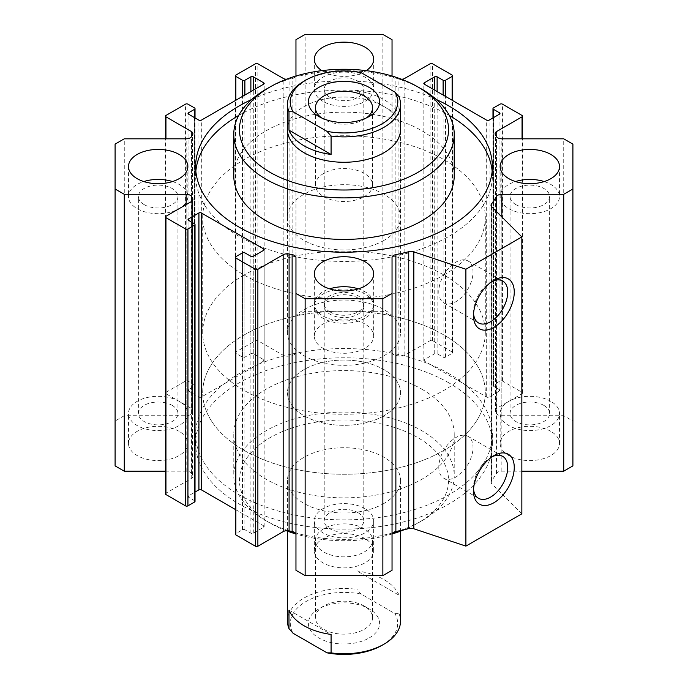 <?xml version="1.0" encoding="UTF-8"?>
<svg xmlns="http://www.w3.org/2000/svg" width="688" height="688" viewBox="0 0 688 688"><rect width="100%" height="100%" fill="white"/><g stroke="black" fill="none" stroke-linecap="round" stroke-linejoin="round"><path stroke-width="0.52" stroke-dasharray="3.44 2.58" d="M448.911 373.653A148.367 85.656 0 0 0 287.223 355.085A148.367 85.656 0 0 0 195.633 434.223A148.367 85.656 0 0 0 344 519.879A148.367 85.656 0 0 0 492.367 434.223A148.367 85.656 0 0 0 448.911 373.653M448.911 382.881A148.367 85.656 0 0 0 287.223 364.313A148.367 85.656 0 0 0 195.633 443.45A148.367 85.656 0 0 0 344 529.106A148.367 85.656 0 0 0 492.367 443.45A148.367 85.656 0 0 0 448.911 382.881M421.933 389.227A110.218 63.631 180 0 1 454.218 434.223A110.218 63.631 180 0 1 421.933 479.209A110.218 63.631 180 0 1 301.826 493.004A110.218 63.631 180 0 1 233.782 434.223A110.218 63.631 180 0 1 301.826 375.433A110.218 63.631 180 0 1 421.933 389.227M492.152 171.174A148.367 85.656 180 0 1 492.367 175.784A148.367 85.656 180 0 1 400.777 254.921A148.367 85.656 180 0 1 239.089 236.354A148.367 85.656 180 0 1 195.633 175.784A148.367 85.656 180 0 1 195.848 171.174M238.719 115.438A148.367 85.656 180 0 1 449.281 115.438M251.662 99.511A148.367 85.656 180 0 1 436.338 99.511M454.218 175.784A110.218 63.631 0 0 0 344 112.153A110.218 63.631 0 0 0 233.782 175.784M288.771 530.818A110.218 63.631 180 0 1 266.067 520.747A110.218 63.631 180 0 1 233.782 475.752A110.218 63.631 180 0 1 344 412.121A110.218 63.631 180 0 1 454.218 475.752A110.218 63.631 180 0 1 421.933 520.747A110.218 63.631 180 0 1 399.289 530.801M393.029 532.744A110.218 63.631 180 0 1 294.971 532.744M286.32 530.723A104.559 60.372 180 0 1 270.066 523.052A104.559 60.372 180 0 1 270.066 437.68A104.559 60.372 180 0 1 417.934 437.68A104.559 60.372 180 0 1 417.934 523.052L421.933 520.747L417.934 523.052A104.559 60.372 180 0 1 404.295 529.683M392.151 533.957A104.559 60.372 180 0 1 295.849 533.957M383.964 503.444A56.519 32.628 180 0 1 322.371 510.513A56.519 32.628 180 0 1 287.481 480.37A56.519 32.628 180 0 1 344 447.733A56.519 32.628 180 0 1 400.519 480.37A56.519 32.628 180 0 1 383.964 503.444M383.964 415.758A56.519 32.628 180 0 1 322.371 422.836A56.519 32.628 180 0 1 287.481 392.685A56.519 32.628 180 0 1 344 360.056A56.519 32.628 180 0 1 400.519 392.685A56.519 32.628 180 0 1 383.964 415.758A56.519 32.628 0 0 0 400.519 392.685A56.519 32.628 0 0 0 356.917 360.916A56.519 32.628 0 0 0 287.481 392.685A56.519 32.628 0 0 0 322.371 422.836A56.519 32.628 0 0 0 383.964 415.758M383.964 240.396A56.519 32.628 180 0 1 322.371 247.465A56.519 32.628 180 0 1 287.481 217.322A56.519 32.628 180 0 1 344 184.685A56.519 32.628 180 0 1 400.519 217.322A56.519 32.628 180 0 1 383.964 240.396M443.915 275.002A141.298 81.58 0 0 0 485.298 217.322A141.298 81.58 0 0 0 344 135.742A141.298 81.58 0 0 0 202.702 217.322A141.298 81.58 0 0 0 289.923 292.692A141.298 81.58 0 0 0 443.915 275.002M287.481 332.691A56.519 32.628 180 0 1 356.917 300.923A56.519 32.628 180 0 1 400.519 332.691A56.519 32.628 180 0 1 383.964 355.765A56.519 32.628 180 0 1 322.371 362.843A56.519 32.628 180 0 1 287.481 332.691L287.481 129.636A56.519 32.628 180 0 1 344 97.008A56.519 32.628 180 0 1 400.519 129.636L400.519 217.322M266.067 89.259A110.218 63.631 180 0 1 421.933 89.259M443.915 450.373A141.298 81.58 180 0 1 289.923 468.055A141.298 81.58 180 0 1 202.702 392.685A141.298 81.58 180 0 1 344 311.105A141.298 81.58 180 0 1 485.298 392.685A141.298 81.58 180 0 1 443.915 450.373M323.016 101.377A29.67 17.131 180 0 1 314.33 89.259A29.67 17.131 180 0 1 344 72.128A29.67 17.131 180 0 1 373.67 89.259A29.67 17.131 180 0 1 355.352 105.083A29.67 17.131 180 0 1 323.016 101.377M366.179 70.64A29.67 17.131 180 0 1 323.016 71.38A29.67 17.131 180 0 1 321.821 70.64M330.008 97.335A19.78 11.421 0 0 0 351.568 99.812A19.78 11.421 0 0 0 363.78 89.259A19.78 11.421 0 0 0 357.992 81.184A19.78 11.421 0 0 0 336.432 78.707A19.78 11.421 0 0 0 324.22 89.259A19.78 11.421 0 0 0 330.008 97.335M544.182 181.555A29.67 17.131 180 0 1 559.516 196.553A29.67 17.131 180 0 1 541.198 212.377A29.67 17.131 180 0 1 508.862 208.67A29.67 17.131 180 0 1 500.167 196.553A29.67 17.131 180 0 1 515.501 181.555M515.854 204.628A19.78 11.421 0 0 0 537.414 207.105A19.78 11.421 0 0 0 549.626 196.553A19.78 11.421 0 0 0 543.83 188.478A19.78 11.421 0 0 0 522.269 186.001A19.78 11.421 0 0 0 510.057 196.553A19.78 11.421 0 0 0 515.854 204.628M358.336 288.848A29.67 17.131 180 0 1 373.67 303.847A29.67 17.131 180 0 1 355.352 319.671A29.67 17.131 180 0 1 323.016 315.964A29.67 17.131 180 0 1 314.33 303.847A29.67 17.131 180 0 1 329.664 288.848M330.008 311.922A19.78 11.421 0 0 0 351.568 314.399A19.78 11.421 0 0 0 363.78 303.847A19.78 11.421 0 0 0 357.992 295.771A19.78 11.421 0 0 0 336.432 293.294A19.78 11.421 0 0 0 324.22 303.847A19.78 11.421 0 0 0 330.008 311.922M172.499 181.555A29.67 17.131 180 0 1 187.833 196.553A29.67 17.131 180 0 1 169.515 212.377A29.67 17.131 180 0 1 137.179 208.67A29.67 17.131 180 0 1 128.484 196.553A29.67 17.131 180 0 1 143.818 181.555M144.17 204.628A19.78 11.421 0 0 0 165.731 207.105A19.78 11.421 0 0 0 177.943 196.553A19.78 11.421 0 0 0 172.146 188.478A19.78 11.421 0 0 0 150.586 186.001A19.78 11.421 0 0 0 138.374 196.553A19.78 11.421 0 0 0 144.17 204.628M364.984 294.043A29.67 17.131 0 0 0 332.648 290.327A29.67 17.131 0 0 0 314.33 306.16A29.67 17.131 0 0 0 344 323.291A29.67 17.131 0 0 0 373.67 306.16A29.67 17.131 0 0 0 364.984 294.043M364.984 324.039A29.67 17.131 0 0 0 332.648 320.324A29.67 17.131 0 0 0 314.33 336.157A29.67 17.131 0 0 0 344 353.288A29.67 17.131 0 0 0 373.67 336.157A29.67 17.131 0 0 0 364.984 324.039M357.992 298.085A19.78 11.421 180 0 1 363.78 306.16A19.78 11.421 180 0 1 344 317.581A19.78 11.421 180 0 1 324.22 306.16A19.78 11.421 180 0 1 336.432 295.608A19.78 11.421 180 0 1 357.992 298.085M364.984 508.63A29.67 17.131 0 0 0 332.648 504.915A29.67 17.131 0 0 0 314.33 520.747A29.67 17.131 0 0 0 344 537.878A29.67 17.131 0 0 0 373.67 520.747A29.67 17.131 0 0 0 364.984 508.63M364.984 538.627A29.67 17.131 0 0 0 332.648 534.911A29.67 17.131 0 0 0 314.33 550.744A29.67 17.131 0 0 0 344 567.875A29.67 17.131 0 0 0 373.67 550.744A29.67 17.131 0 0 0 364.984 538.627M357.992 512.672A19.78 11.421 180 0 1 363.78 520.747A19.78 11.421 180 0 1 344 532.168A19.78 11.421 180 0 1 324.22 520.747A19.78 11.421 180 0 1 336.432 510.195A19.78 11.421 180 0 1 357.992 512.672M550.821 401.336A29.67 17.131 0 0 0 518.485 397.621A29.67 17.131 0 0 0 500.167 413.454A29.67 17.131 0 0 0 529.837 430.585A29.67 17.131 0 0 0 559.516 413.454A29.67 17.131 0 0 0 550.821 401.336M550.821 431.333A29.67 17.131 0 0 0 518.485 427.618A29.67 17.131 0 0 0 500.167 443.45A29.67 17.131 0 0 0 529.837 460.582A29.67 17.131 0 0 0 559.516 443.45A29.67 17.131 0 0 0 550.821 431.333M543.83 405.378A19.78 11.421 180 0 1 549.626 413.454A19.78 11.421 180 0 1 529.837 424.874A19.78 11.421 180 0 1 510.057 413.454A19.78 11.421 180 0 1 522.269 402.901A19.78 11.421 180 0 1 543.83 405.378M179.138 401.336A29.67 17.131 0 0 0 146.802 397.621A29.67 17.131 0 0 0 128.484 413.454A29.67 17.131 0 0 0 158.163 430.585A29.67 17.131 0 0 0 187.833 413.454A29.67 17.131 0 0 0 179.138 401.336M179.138 431.333A29.67 17.131 0 0 0 146.802 427.618A29.67 17.131 0 0 0 128.484 443.45A29.67 17.131 0 0 0 158.163 460.582A29.67 17.131 0 0 0 187.833 443.45A29.67 17.131 0 0 0 179.138 431.333M172.146 405.378A19.78 11.421 180 0 1 177.943 413.454A19.78 11.421 180 0 1 158.163 424.874A19.78 11.421 180 0 1 138.374 413.454A19.78 11.421 180 0 1 150.586 402.901A19.78 11.421 180 0 1 172.146 405.378M492.169 281.375A24.209 13.975 120 0 0 490.604 282.2A24.209 13.975 120 0 0 473.49 311.845L473.49 315.611M473.49 311.845A24.209 13.975 120 0 0 473.559 313.608M438.789 291.807A24.209 13.975 120 0 0 443.803 302.892A24.209 13.975 120 0 0 468.003 288.917A24.209 13.975 120 0 0 468.003 260.967A24.209 13.975 120 0 0 449.35 267.451A24.209 13.975 120 0 0 438.789 291.807M492.169 456.746A24.209 13.975 120 0 0 490.604 457.563A24.209 13.975 120 0 0 473.49 487.207L473.49 490.983M473.49 487.207A24.209 13.975 120 0 0 473.559 488.97M438.789 467.178A24.209 13.975 120 0 0 443.803 478.255A24.209 13.975 120 0 0 468.003 464.28A24.209 13.975 120 0 0 468.003 436.33A24.209 13.975 120 0 0 449.35 442.814A24.209 13.975 120 0 0 438.789 467.178M392.04 570.309L392.04 257.69M295.96 570.309L295.96 257.69M235.399 509.498L263.667 525.821A1.694 0.98 180 0 1 264.166 526.518A1.694 0.98 180 0 1 263.667 527.206L253.279 533.209A1.694 0.98 180 0 1 250.879 533.209L244.885 529.743A1.694 0.98 0 0 0 242.486 529.743L235.889 533.553A1.694 0.98 0 0 0 235.399 534.241M195.022 501.363A1.694 0.98 0 0 0 194.532 500.675L188.538 497.209A1.694 0.98 180 0 1 188.039 496.521A1.694 0.98 180 0 1 188.538 495.824L195.022 492.075M165.455 471.185L186.147 471.185A5.65 3.259 180 0 1 191.496 473.396A161.078 93 0 0 0 192.563 475.15A5.65 3.259 180 0 1 192.907 476.259A5.65 3.259 180 0 1 191.247 478.564L165.954 493.176A1.694 0.98 0 0 0 165.455 493.864M572.906 465.888L572.906 421.013L563.73 415.715L501.853 415.715A5.65 3.259 180 0 1 496.504 413.497A161.078 93 0 0 0 495.437 411.751A5.65 3.259 180 0 1 495.093 410.633A5.65 3.259 180 0 1 496.753 408.328L522.046 393.725A1.694 0.98 0 0 0 522.545 393.029A1.694 0.98 0 0 0 522.046 392.341L502.464 381.032A1.694 0.98 0 0 0 500.064 381.032L493.468 384.841A1.694 0.98 0 0 0 492.978 385.529A1.694 0.98 0 0 0 493.468 386.226L499.462 389.683A1.694 0.98 180 0 1 499.961 390.38A1.694 0.98 180 0 1 499.462 391.068L489.073 397.071A1.694 0.98 180 0 1 486.674 397.071L424.333 361.071A1.694 0.98 180 0 1 423.834 360.383A1.694 0.98 180 0 1 424.333 359.686L434.721 353.692A1.694 0.98 180 0 1 437.121 353.692L443.115 357.149A1.694 0.98 0 0 0 445.514 357.149L452.111 353.348A1.694 0.98 0 0 0 452.601 352.652A1.694 0.98 0 0 0 452.111 351.964L432.52 340.655A1.694 0.98 0 0 0 430.129 340.655L404.828 355.257A5.65 3.259 180 0 1 398.911 356.014A161.078 93 0 0 0 395.875 355.404A5.65 3.259 180 0 1 392.04 352.316L392.04 316.592L382.863 311.294L305.137 311.294L295.96 316.592L295.96 352.316A5.65 3.259 180 0 1 292.125 355.404A161.078 93 0 0 0 289.089 356.014A5.65 3.259 180 0 1 283.172 355.257L257.871 340.655A1.694 0.98 0 0 0 255.48 340.655L235.889 351.964A1.694 0.98 0 0 0 235.399 352.652A1.694 0.98 0 0 0 235.889 353.348L242.486 357.149A1.694 0.98 0 0 0 244.885 357.149L250.879 353.692A1.694 0.98 180 0 1 253.279 353.692L263.667 359.686A1.694 0.98 180 0 1 264.166 360.383A1.694 0.98 180 0 1 263.667 361.071L201.326 397.071A1.694 0.98 180 0 1 198.927 397.071L188.538 391.068A1.694 0.98 180 0 1 188.039 390.38A1.694 0.98 180 0 1 188.538 389.683L194.532 386.226A1.694 0.98 0 0 0 195.022 385.529A1.694 0.98 0 0 0 194.532 384.841L187.936 381.032A1.694 0.98 0 0 0 185.536 381.032L165.954 392.341A1.694 0.98 0 0 0 165.455 393.029A1.694 0.98 0 0 0 165.954 393.725L191.247 408.328A5.65 3.259 180 0 1 192.907 410.633A5.65 3.259 180 0 1 192.563 411.751A161.078 93 0 0 0 191.496 413.497A5.65 3.259 180 0 1 186.147 415.715L124.27 415.715L115.094 421.013L115.094 144.119M115.094 421.013L115.094 465.888M124.27 415.715L124.27 138.821M286.32 79.283A5.65 3.259 0 0 0 289.089 79.129A161.078 93 180 0 1 292.125 78.509A5.65 3.259 0 0 0 295.849 76.05M295.96 352.316L295.96 75.422M295.96 316.592L295.96 39.698M305.137 311.294L305.137 34.4M382.863 311.294L382.863 34.4M392.04 316.592L392.04 39.698M392.04 352.316L392.04 75.422M392.151 76.05A5.65 3.259 0 0 0 395.875 78.509A161.078 93 180 0 1 398.911 79.129A5.65 3.259 0 0 0 401.68 79.283M563.73 415.715L563.73 138.821M572.906 421.013L572.906 144.119M521.848 513.824L491.782 483.759A5.65 3.259 180 0 1 491.026 482.133A5.65 3.259 180 0 1 491.507 480.817A161.078 93 0 0 0 496.504 473.396A5.65 3.259 180 0 1 501.853 471.185L521.848 471.185M399.023 595.206A56.519 32.628 0 0 0 356.917 570.894L356.917 589.349L361.011 594.028L394.929 613.601L399.023 613.662L399.023 595.206L356.917 570.894M288.977 610.118L331.083 634.431M399.023 613.662A56.519 32.628 180 0 1 400.519 621.118M381.969 645.344A53.69 31.003 0 0 0 394.929 613.601M361.011 594.028A53.69 31.003 0 0 0 306.031 601.51A53.69 31.003 0 0 0 293.071 633.252M287.481 621.118A56.519 32.628 180 0 1 356.917 589.349M369.181 637.965A35.604 20.554 0 0 0 369.181 608.889A35.604 20.554 0 0 0 318.819 608.889A35.604 20.554 0 0 0 318.819 637.965A35.604 20.554 0 0 0 369.181 637.965M364.193 629.331A28.561 16.486 0 0 0 372.561 617.669A28.561 16.486 0 0 0 364.193 606.016A28.561 16.486 0 0 0 323.807 606.016A28.561 16.486 0 0 0 315.439 617.669A28.561 16.486 0 0 0 333.069 632.908A28.561 16.486 0 0 0 364.193 629.331M364.193 552.017A28.561 16.486 0 0 0 372.561 540.364A28.561 16.486 0 0 0 344 523.869A28.561 16.486 0 0 0 315.439 540.364A28.561 16.486 0 0 0 333.069 555.594A28.561 16.486 0 0 0 364.193 552.017M244.085 275.011A141.298 81.58 0 0 0 202.702 332.691A141.298 81.58 0 0 0 344 414.271A141.298 81.58 0 0 0 485.298 332.691A141.298 81.58 0 0 0 398.077 257.321A141.298 81.58 0 0 0 244.085 275.011M244.085 334.996A141.298 81.58 180 0 1 398.077 317.314A141.298 81.58 180 0 1 485.298 392.685A141.298 81.58 180 0 1 344 474.264A141.298 81.58 180 0 1 202.702 392.685A141.298 81.58 180 0 1 244.085 334.996M356.917 90.945A56.519 32.628 180 0 1 399.023 115.257L356.917 90.945L356.917 72.489A56.519 32.628 0 0 0 304.036 81.184M361.011 72.55L356.917 72.489M399.023 115.257L399.023 96.802M321.588 117.923A28.561 16.486 0 0 0 323.807 119.359A28.561 16.486 0 0 0 364.193 119.359L369.181 116.487L364.193 119.359A28.561 16.486 0 0 0 366.412 117.923M364.193 196.673A28.561 16.486 0 0 0 372.561 185.02A28.561 16.486 0 0 0 344 168.526A28.561 16.486 0 0 0 315.439 185.02A28.561 16.486 0 0 0 333.069 200.251A28.561 16.486 0 0 0 364.193 196.673M235.889 533.553L235.889 256.658M242.486 529.743L242.486 252.857M244.885 529.743L244.885 252.857M250.879 533.209L250.879 256.314M253.279 533.209L253.279 256.314M263.667 527.206L263.667 525.821M188.538 495.824L188.538 497.209M194.532 500.675L194.532 223.781M165.954 493.176L165.954 216.281M191.247 478.564L191.247 201.679M192.563 475.15L192.563 200.483M191.496 473.396L191.496 201.524M186.147 471.185L186.147 204.62M186.147 415.715L186.147 138.821M191.496 413.497L191.496 136.611M192.563 411.751L192.563 134.857M191.247 408.328L191.247 136.964M165.954 393.725L165.954 138.821M165.954 392.341L165.954 115.446M185.536 381.032L185.536 104.146M187.936 381.032L187.936 104.146M194.532 384.841L194.532 107.947M194.532 386.226L194.532 117.639M188.538 389.683L188.538 391.068M198.927 397.071L198.927 120.176M201.326 397.071L201.326 120.176M263.667 361.071L263.667 359.686M253.279 353.692L253.279 90.18M250.879 353.692L250.879 91.564M244.885 357.149L244.885 95.03M242.486 357.149L242.486 96.415M235.889 353.348L235.889 100.216M235.889 351.964L235.889 75.069M255.48 340.655L255.48 63.76M257.871 340.655L257.871 63.76M283.172 355.257L283.172 78.363M289.089 356.014L289.089 79.129M292.125 355.404L292.125 78.509M395.875 355.404L395.875 78.509M398.911 356.014L398.911 79.129M404.828 355.257L404.828 78.363M430.129 340.655L430.129 63.76M432.52 340.655L432.52 63.76M452.111 351.964L452.111 75.069M452.111 353.348L452.111 100.216M445.514 357.149L445.514 96.415M443.115 357.149L443.115 95.03M437.121 353.692L437.121 91.564M434.721 353.692L434.721 90.18M424.333 359.686L424.333 361.071M486.674 397.071L486.674 120.176M489.073 397.071L489.073 120.176M499.462 391.068L499.462 389.683M493.468 386.226L493.468 117.639M493.468 384.841L493.468 107.947M500.064 381.032L500.064 104.146M502.464 381.032L502.464 104.146M522.046 392.341L522.046 115.446M522.046 393.725L522.046 138.821M496.753 408.328L496.753 136.964M495.437 411.751L495.437 134.857M496.504 413.497L496.504 136.611M501.853 415.715L501.853 138.821M501.853 471.185L501.853 216.935M496.504 473.396L496.504 211.586M491.507 480.817L491.507 206.555M491.782 483.759L491.782 206.873M492.367 443.45L492.367 434.223M195.633 443.45L195.633 434.223M195.633 166.556L195.633 175.784M492.367 166.556L492.367 175.784M233.782 434.223L233.782 475.752M454.218 434.223L454.218 475.752M270.066 523.052L266.067 520.747M400.519 480.37L400.519 531.153M287.481 480.37L287.481 531.153M287.481 129.636L287.481 217.322M314.33 59.263L314.33 89.259M373.67 59.263L373.67 89.259M500.167 166.556L500.167 196.553M559.516 166.556L559.516 196.553M314.33 273.85L314.33 303.847M373.67 273.85L373.67 303.847M128.484 166.556L128.484 196.553M187.833 166.556L187.833 196.553M373.67 336.157L373.67 306.16M314.33 336.157L314.33 306.16M373.67 550.744L373.67 520.747M314.33 550.744L314.33 520.747M559.516 443.45L559.516 413.454M500.167 443.45L500.167 413.454M187.833 443.45L187.833 413.454M128.484 443.45L128.484 413.454M490.604 282.2L493.872 280.308M443.803 302.892L478.504 322.93M468.003 260.967L502.713 280.996M490.604 457.563L493.872 455.68M443.803 478.255L478.504 498.293M468.003 436.33L502.713 456.359M363.78 520.747L363.78 303.847M324.22 520.747L324.22 303.847M177.943 413.454L177.943 196.553M138.374 413.454L138.374 196.553M549.626 413.454L549.626 196.553M510.057 413.454L510.057 196.553M363.78 306.16L363.78 89.259M324.22 306.16L324.22 89.259M264.166 526.518L264.166 249.624M188.039 496.521L188.039 219.627M192.907 476.259L192.907 199.374M192.907 410.633L192.907 133.747M165.455 393.029L165.455 138.821M195.022 385.529L195.022 117.923M188.039 390.38L188.039 113.486M485.298 332.691L485.298 217.322M202.702 332.691L202.702 217.322M264.166 360.383L264.166 83.489M235.399 352.652L235.399 100.508M452.601 352.652L452.601 100.508M423.834 360.383L423.834 83.489M499.961 390.38L499.961 113.486M492.978 385.529L492.978 117.923M522.545 393.029L522.545 138.821M495.093 410.633L495.093 133.747M491.026 482.133L491.026 205.239M323.807 606.016L318.819 608.889M364.193 606.016L369.181 608.889M372.561 617.669L372.561 540.364M315.439 617.669L315.439 540.364M400.519 332.691L400.519 129.636M323.807 119.359L318.819 116.487M372.561 185.02L372.561 107.706M315.439 185.02L315.439 107.706"/><path stroke-width="1.03" d="M195.848 171.174A148.367 85.656 180 0 1 238.719 115.438M449.281 115.438A148.367 85.656 180 0 1 492.152 171.174M436.338 99.511A148.367 85.656 180 0 1 492.367 166.556A148.367 85.656 180 0 1 400.777 245.693A148.367 85.656 180 0 1 239.089 227.126A148.367 85.656 180 0 1 195.633 166.556A148.367 85.656 180 0 1 251.662 99.511M233.782 134.255L233.782 175.784A110.218 63.631 0 0 0 266.067 220.779A110.218 63.631 0 0 0 421.933 220.779A110.218 63.631 0 0 0 454.218 175.784L454.218 134.255A110.218 63.631 180 0 1 421.933 179.25A110.218 63.631 180 0 1 301.826 193.044A110.218 63.631 180 0 1 233.782 134.255A110.218 63.631 180 0 1 266.067 89.259L270.066 86.955A104.559 60.372 180 0 1 417.934 86.955A104.559 60.372 180 0 1 417.934 172.327A104.559 60.372 180 0 1 270.066 172.327A104.559 60.372 180 0 1 270.066 86.955M399.289 530.801A110.218 63.631 180 0 1 393.029 532.744M294.971 532.744A110.218 63.631 180 0 1 288.771 530.818M404.295 529.683A104.559 60.372 180 0 1 392.151 533.957M295.849 533.957A104.559 60.372 180 0 1 286.32 530.723M331.083 136.026A56.519 32.628 0 0 0 400.519 104.258L400.519 129.636A56.519 32.628 180 0 1 383.964 152.71A56.519 32.628 180 0 1 322.371 159.788A56.519 32.628 180 0 1 287.481 129.636L287.481 104.258A56.519 32.628 0 0 0 288.977 111.714L293.071 111.774L326.989 131.348L331.083 136.026L331.083 154.482A56.519 32.628 180 0 1 288.977 130.178L331.083 154.482M417.934 86.955L421.933 89.259A110.218 63.631 180 0 1 454.218 134.255M321.821 70.64A29.67 17.131 180 0 1 314.33 59.263A29.67 17.131 180 0 1 344 42.131A29.67 17.131 180 0 1 373.67 59.263A29.67 17.131 180 0 1 366.179 70.64M515.501 181.555A29.67 17.131 180 0 1 544.182 181.555M508.862 178.674A29.67 17.131 180 0 1 500.167 166.556A29.67 17.131 180 0 1 529.837 149.425A29.67 17.131 180 0 1 559.516 166.556A29.67 17.131 180 0 1 541.198 182.389A29.67 17.131 180 0 1 508.862 178.674M329.664 288.848A29.67 17.131 180 0 1 358.336 288.848M323.016 285.967A29.67 17.131 180 0 1 314.33 273.85A29.67 17.131 180 0 1 344 256.719A29.67 17.131 180 0 1 373.67 273.85A29.67 17.131 180 0 1 355.352 289.682A29.67 17.131 180 0 1 323.016 285.967M143.818 181.555A29.67 17.131 180 0 1 172.499 181.555M137.179 178.674A29.67 17.131 180 0 1 128.484 166.556A29.67 17.131 180 0 1 158.163 149.425A29.67 17.131 180 0 1 187.833 166.556A29.67 17.131 180 0 1 169.515 182.389A29.67 17.131 180 0 1 137.179 178.674M473.49 315.611A28.827 16.641 -60 0 1 493.872 280.308A28.827 16.641 -60 0 1 514.254 292.082A28.827 16.641 -60 0 1 493.872 327.385A28.827 16.641 -60 0 1 473.49 315.611M473.559 313.608A24.209 13.975 120 0 0 478.504 322.93A24.209 13.975 120 0 0 502.713 308.946A24.209 13.975 120 0 0 502.713 280.996A24.209 13.975 120 0 0 492.169 281.375M473.49 490.983A28.827 16.641 -60 0 1 493.872 455.68A28.827 16.641 -60 0 1 514.254 467.444A28.827 16.641 -60 0 1 493.872 502.747A28.827 16.641 -60 0 1 473.49 490.983M473.559 488.97A24.209 13.975 120 0 0 478.504 498.293A24.209 13.975 120 0 0 502.713 484.318A24.209 13.975 120 0 0 502.713 456.359A24.209 13.975 120 0 0 492.169 456.746M392.04 534.585A5.65 3.259 180 0 1 395.875 531.497A161.078 93 0 0 0 408.732 528.608A5.65 3.259 180 0 1 413.823 528.771L465.896 546.126L465.896 269.24L413.823 251.877A5.65 3.259 0 0 0 408.732 251.722A161.078 93 180 0 1 395.875 254.603A5.65 3.259 0 0 0 392.04 257.69L392.04 293.415L382.863 298.712L305.137 298.712L295.96 293.415L295.96 257.69A5.65 3.259 0 0 0 292.125 254.603A161.078 93 180 0 1 289.089 253.984A5.65 3.259 0 0 0 283.172 254.749L257.871 269.352A1.694 0.98 180 0 1 255.48 269.352L235.889 258.043A1.694 0.98 180 0 1 235.399 257.355A1.694 0.98 180 0 1 235.889 256.658L242.486 252.857A1.694 0.98 180 0 1 244.885 252.857L250.879 256.314A1.694 0.98 0 0 0 253.279 256.314L263.667 250.312A1.694 0.98 0 0 0 264.166 249.624A1.694 0.98 0 0 0 263.667 248.927L201.326 212.936A1.694 0.98 0 0 0 198.927 212.936L188.538 218.939A1.694 0.98 0 0 0 188.039 219.627A1.694 0.98 0 0 0 188.538 220.323L194.532 223.781A1.694 0.98 180 0 1 195.022 224.469A1.694 0.98 180 0 1 194.532 225.165L187.936 228.975A1.694 0.98 180 0 1 185.536 228.975L165.954 217.666A1.694 0.98 180 0 1 165.455 216.978A1.694 0.98 180 0 1 165.954 216.281L191.247 201.679A5.65 3.259 0 0 0 192.907 199.374A5.65 3.259 0 0 0 192.563 198.256A161.078 93 180 0 1 191.496 196.51A5.65 3.259 0 0 0 186.147 194.291L124.27 194.291L115.094 188.994L115.094 144.119L124.27 138.821L186.147 138.821A5.65 3.259 0 0 0 191.496 136.611A161.078 93 180 0 1 192.563 134.857A5.65 3.259 0 0 0 192.907 133.747A5.65 3.259 0 0 0 191.247 131.434L165.954 116.831A1.694 0.98 180 0 1 165.455 116.143A1.694 0.98 180 0 1 165.954 115.446L185.536 104.146A1.694 0.98 180 0 1 187.936 104.146L194.532 107.947A1.694 0.98 180 0 1 195.022 108.644A1.694 0.98 180 0 1 194.532 109.332L188.538 112.798A1.694 0.98 0 0 0 188.039 113.486A1.694 0.98 0 0 0 188.538 114.182L198.927 120.176A1.694 0.98 0 0 0 201.326 120.176L263.667 84.185A1.694 0.98 0 0 0 264.166 83.489A1.694 0.98 0 0 0 263.667 82.801L253.279 76.798A1.694 0.98 0 0 0 250.879 76.798L244.885 80.264A1.694 0.98 180 0 1 242.486 80.264L235.889 76.454A1.694 0.98 180 0 1 235.399 75.757A1.694 0.98 180 0 1 235.889 75.069L255.48 63.76A1.694 0.98 180 0 1 257.871 63.76L283.172 78.363A5.65 3.259 0 0 0 286.32 79.283M295.96 293.415L295.96 570.309L305.137 575.607L382.863 575.607L392.04 570.309L392.04 293.415M382.863 575.607L382.863 298.712M305.137 575.607L305.137 298.712M235.399 257.355L235.399 534.241A1.694 0.98 0 0 0 235.889 534.937L255.48 546.246A1.694 0.98 0 0 0 257.871 546.246L283.172 531.635A5.65 3.259 180 0 1 289.089 530.878A161.078 93 0 0 0 292.125 531.497A5.65 3.259 180 0 1 295.96 534.585M195.022 492.075L198.927 489.83A1.694 0.98 180 0 1 201.326 489.83L235.399 509.498M165.455 216.978L165.455 493.864A1.694 0.98 0 0 0 165.954 494.56L185.536 505.861A1.694 0.98 0 0 0 187.936 505.861L194.532 502.059A1.694 0.98 0 0 0 195.022 501.363L195.022 224.469M115.094 188.994L115.094 465.888L124.27 471.185L124.27 194.291M124.27 471.185L165.455 471.185M295.849 76.05A5.65 3.259 0 0 0 295.96 75.422L295.96 39.698L305.137 34.4L382.863 34.4L392.04 39.698L392.04 75.422A5.65 3.259 0 0 0 392.151 76.05M401.68 79.283A5.65 3.259 0 0 0 404.828 78.363L430.129 63.76A1.694 0.98 180 0 1 432.52 63.76L452.111 75.069A1.694 0.98 180 0 1 452.601 75.757A1.694 0.98 180 0 1 452.111 76.454L445.514 80.264A1.694 0.98 180 0 1 443.115 80.264L437.121 76.798A1.694 0.98 0 0 0 434.721 76.798L424.333 82.801A1.694 0.98 0 0 0 423.834 83.489A1.694 0.98 0 0 0 424.333 84.185L486.674 120.176A1.694 0.98 0 0 0 489.073 120.176L499.462 114.182A1.694 0.98 0 0 0 499.961 113.486A1.694 0.98 0 0 0 499.462 112.798L493.468 109.332A1.694 0.98 180 0 1 492.978 108.644A1.694 0.98 180 0 1 493.468 107.947L500.064 104.146A1.694 0.98 180 0 1 502.464 104.146L522.046 115.446A1.694 0.98 180 0 1 522.545 116.143A1.694 0.98 180 0 1 522.046 116.831L496.753 131.434A5.65 3.259 0 0 0 495.093 133.747A5.65 3.259 0 0 0 495.437 134.857A161.078 93 180 0 1 496.504 136.611A5.65 3.259 0 0 0 501.853 138.821L563.73 138.821L572.906 144.119L572.906 188.994L563.73 194.291L501.853 194.291A5.65 3.259 0 0 0 496.504 196.51A161.078 93 180 0 1 491.507 203.932A5.65 3.259 0 0 0 491.026 205.239A5.65 3.259 0 0 0 491.782 206.873L521.848 236.93L465.896 269.24M521.848 471.185L563.73 471.185L572.906 465.888L572.906 188.994M563.73 471.185L563.73 194.291M465.896 546.126L521.848 513.824L521.848 236.93M331.083 634.431L331.083 652.886L326.989 652.826L293.071 633.252L288.977 628.574L288.977 610.118A56.519 32.628 0 0 0 331.083 634.431M400.519 531.153L400.519 621.118A56.519 32.628 180 0 1 383.964 644.192A56.519 32.628 180 0 1 331.083 652.886M326.989 652.826A53.69 31.003 0 0 0 381.969 645.344L383.964 644.192M288.977 628.574A56.519 32.628 180 0 1 287.481 621.118L287.481 531.153M400.519 104.258A56.519 32.628 0 0 0 399.023 96.802L394.929 92.123L361.011 72.55A53.69 31.003 180 0 0 306.031 80.032L304.036 81.184A56.519 32.628 0 0 0 287.481 104.258M288.977 130.178L288.977 111.714M394.929 92.123A53.69 31.003 180 0 1 381.969 123.866A53.69 31.003 180 0 1 326.989 131.348M293.071 111.774A53.69 31.003 180 0 1 306.031 80.032M369.181 116.487A35.604 20.554 180 0 1 318.819 116.487A35.604 20.554 180 0 1 318.819 87.41A35.604 20.554 180 0 1 369.181 87.41A35.604 20.554 180 0 1 369.181 116.487L369.181 116.487M366.412 117.923A28.561 16.486 0 0 0 372.561 107.706A28.561 16.486 0 0 0 344 91.212A28.561 16.486 0 0 0 315.439 107.706A28.561 16.486 0 0 0 321.588 117.923M413.823 528.771L413.823 251.877M408.732 528.608L408.732 251.722M395.875 531.497L395.875 254.603M292.125 531.497L292.125 254.603M289.089 530.878L289.089 253.984M283.172 531.635L283.172 254.749M257.871 546.246L257.871 269.352M255.48 546.246L255.48 269.352M235.889 534.937L235.889 258.043M263.667 250.312L263.667 248.927M201.326 489.83L201.326 212.936M198.927 489.83L198.927 212.936M188.538 220.323L188.538 218.939M194.532 502.059L194.532 225.165M187.936 505.861L187.936 228.975M185.536 505.861L185.536 228.975M165.954 494.56L165.954 217.666M192.563 200.483L192.563 198.256M191.496 201.524L191.496 196.51M186.147 204.62L186.147 194.291M191.247 136.964L191.247 131.434M165.954 138.821L165.954 116.831M194.532 117.639L194.532 109.332M188.538 114.182L188.538 112.798M263.667 84.185L263.667 82.801M253.279 90.18L253.279 76.798M250.879 91.564L250.879 76.798M244.885 95.03L244.885 80.264M242.486 96.415L242.486 80.264M235.889 100.216L235.889 76.454M452.111 100.216L452.111 76.454M445.514 96.415L445.514 80.264M443.115 95.03L443.115 80.264M437.121 91.564L437.121 76.798M434.721 90.18L434.721 76.798M424.333 84.185L424.333 82.801M499.462 114.182L499.462 112.798M493.468 117.639L493.468 109.332M522.046 138.821L522.046 116.831M496.753 136.964L496.753 131.434M501.853 216.935L501.853 194.291M496.504 211.586L496.504 196.51M491.507 206.555L491.507 203.932M165.455 138.821L165.455 116.143M195.022 117.923L195.022 108.644M235.399 100.508L235.399 75.757M452.601 100.508L452.601 75.757M492.978 117.923L492.978 108.644M522.545 138.821L522.545 116.143"/></g></svg>
